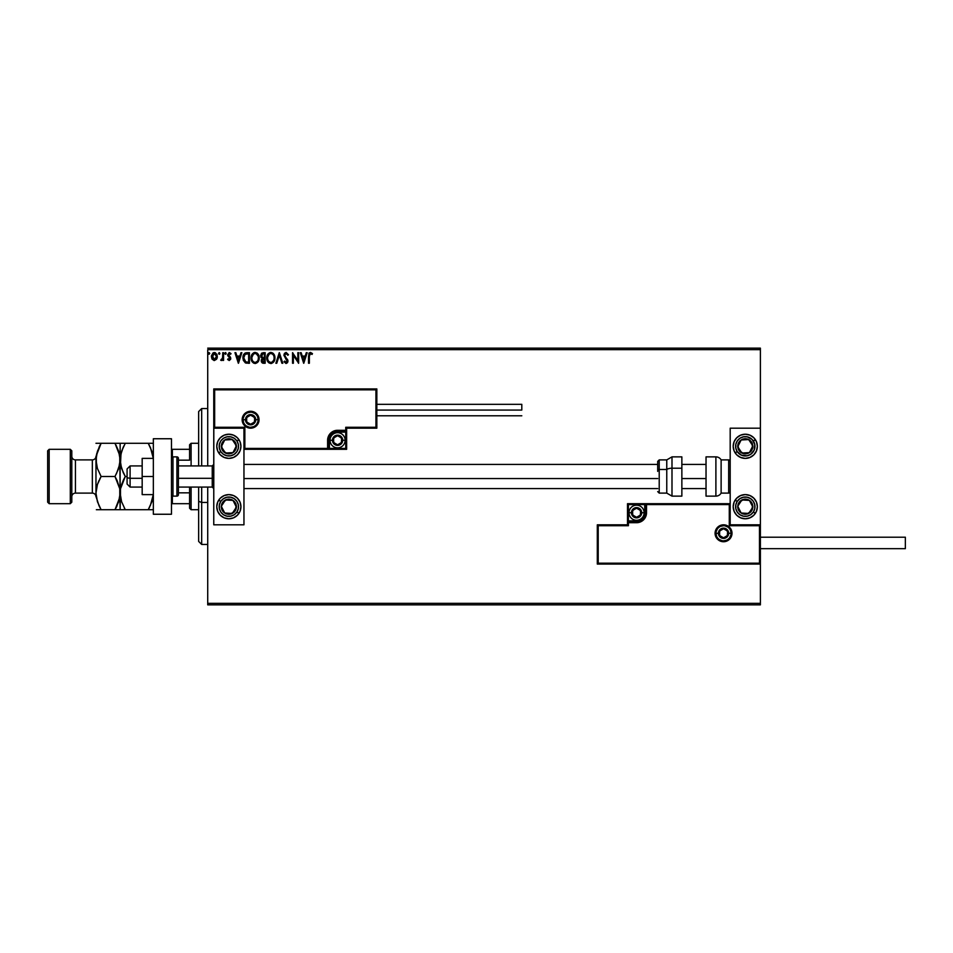 <?xml version="1.0" encoding="UTF-8"?>
<svg xmlns="http://www.w3.org/2000/svg" width="953" height="953" viewBox="0 0 953 953"><rect width="100%" height="100%" fill="white"/><g stroke="black" fill="none" stroke-linecap="round" stroke-linejoin="round"><path stroke-width="1.43" d="M207.718 349.656L760.387 349.656L760.387 428.183L730.189 428.183L730.189 524.817L760.387 524.817L760.387 349.656L207.718 349.656L207.718 465.934L207.718 349.656M760.387 564.081L760.387 603.344L207.718 603.344L207.718 487.066L207.718 604.857L760.387 604.857L207.718 604.857L207.718 603.344L760.387 603.344L760.387 604.857L760.387 428.183L730.189 428.183L730.189 524.817L760.387 524.817L759.481 525.722L729.283 525.722L729.283 504.59L646.527 504.59L645.777 516.55L643.609 519.79L640.38 521.946L628.408 522.709L628.408 525.722L598.21 525.722L598.21 563.175L759.481 563.175L759.481 525.722L759.481 563.175L598.21 563.175L598.21 525.722L597.305 524.817L597.305 564.081L760.387 564.081L759.481 563.175L760.387 564.081L760.387 524.817L759.481 525.722L729.283 525.722L729.629 504.244L645.622 504.59L645.622 512.738A9.065 9.065 0 0 1 636.568 521.803L628.408 521.803L627.503 522.709L627.503 524.817L597.305 524.817L597.305 564.081L598.21 563.175L597.305 564.081L760.387 564.081M216.545 359.257L217.296 357.244L216.891 354.409L215.033 352.634L213.043 352.908L211.411 355.826L211.971 358.959L214.02 360.52L216.545 359.257L217.332 356.517L214.354 352.539L211.375 356.517L212.162 359.269L214.354 360.532L216.545 359.257M222.752 352.681L223.574 352.681L222.752 352.681L222.573 358.185L220.727 360.27L221.823 360.413L222.752 359.269L222.752 360.401L223.574 360.401L223.574 352.681L223.574 360.401L223.574 352.681L222.752 352.681L222.633 357.923L220.727 360.27L222.752 359.269L222.752 360.401L223.574 360.401L222.752 360.401M229.22 353.515L228.446 354.73L229.447 353.492L230.555 354.302L229.447 353.492L230.555 354.302L231.019 353.587L229.351 352.539L231.019 353.587L230.555 354.302L229.447 353.492L228.446 354.73L230.757 358.507L229.208 360.532L230.674 359.21L230.495 357.315L228.458 354.516L229.22 353.515L230.555 354.302L231.019 353.587L229.149 352.55L227.648 355.076L229.923 358.733L229.328 359.567L228.112 358.781L227.636 359.436L229.208 360.532L227.636 359.436L229.208 360.532L227.636 359.436L228.112 358.781L227.779 359.638M245.552 352.872L246.994 352.681L244.718 353.277L243.265 355.529L243.301 360.294L245.338 362.867L249.448 363.248L249.448 352.681L246.994 352.681C244.171 353.063 242.824 354.778 242.944 357.828L245.338 362.867L249.448 363.248L249.448 352.681L249.448 363.248L247.851 363.248M263.064 352.681L265.172 352.681L261.634 353.146L260.562 355.683L262.23 358.376L261.301 359.996L261.563 362.116L262.671 363.117L265.172 363.248L265.172 352.681L265.172 363.248L265.172 352.681L263.064 352.681L260.562 355.683L262.23 358.376L261.241 360.627L263.683 363.248L265.172 363.248L263.457 363.248M276.763 363.248L275.882 363.248L279.265 352.681L275.882 363.248L276.763 363.248L279.336 355.231L281.909 363.248L282.791 363.248L279.396 352.681L282.791 363.248L279.396 352.681L275.882 363.248L276.763 363.248L279.336 355.231L281.909 363.248L282.791 363.248L281.909 363.248M297.836 352.681L297.836 360.544L292.547 352.681L292.547 363.248L293.357 363.248L293.357 355.362L298.646 363.248L298.646 352.681L297.836 352.681L298.646 352.681L297.836 352.681L297.836 360.544L292.547 352.681L292.547 363.248L293.357 363.248L293.357 355.362L298.646 363.248L298.646 352.681L298.468 363.248M309.356 356.219L310.082 353.587L312.06 354.445L312.465 353.623L310.475 352.407L308.879 353.444L308.534 363.248L309.356 363.248L309.356 356.219L310.475 353.492L312.06 354.445L312.465 353.623L310.475 352.407L308.534 356.112L308.534 363.248L309.356 363.248L309.356 356.219M306.294 352.681L307.188 352.681L303.793 363.248L307.188 352.681L306.294 352.681L305.21 356.065L302.244 356.065L301.16 352.681L300.266 352.681L303.662 363.248L307.188 352.681L306.294 352.681L305.21 356.065L302.244 356.065L301.16 352.681L300.266 352.681L303.662 363.248L300.266 352.681L301.16 352.681M286.103 352.407L284.435 353.372L283.875 355.266L287.091 360.722L286.293 362.414L284.649 361.08L284.006 361.735L286.055 363.522L287.484 362.688L287.913 360.627L284.959 356.315L284.804 354.564L286.162 353.492L287.818 355.255L288.485 354.719L286.103 352.407L283.875 355.266L287.127 361.092L286.067 362.438L284.649 361.08L284.006 361.735L286.055 363.522L287.937 361.056L284.685 355.278L286.162 353.492L287.818 355.255L288.485 354.719L286.103 352.407M274.929 357.911L273.368 353.551L269.913 352.539L267.019 356.077L267.019 359.865L269.091 362.998L271.391 363.486L273.987 361.556L274.929 357.911C274.964 354.909 273.606 353.075 270.855 352.407C268.103 353.098 266.745 354.945 266.804 357.971C266.745 361.02 268.115 362.867 270.914 363.522C273.654 362.795 274.988 360.937 274.929 357.911M259.204 357.911L258.227 354.302L255.13 352.407L252.045 354.337L251.08 357.971L252.057 361.616L255.19 363.522L258.001 361.949L259.204 357.923C259.252 354.909 257.894 353.075 255.13 352.407C252.378 353.098 251.032 354.945 251.08 357.971C251.02 361.02 252.402 362.867 255.19 363.522C257.929 362.795 259.264 360.937 259.204 357.911L259.192 357.446M240.978 352.681L241.859 352.681L238.476 363.248L241.859 352.681L240.978 352.681L239.894 356.065L236.928 356.065L235.832 352.681L234.95 352.681L238.345 363.248L241.859 352.681L240.978 352.681L239.894 356.065L236.928 356.065L235.832 352.681L234.95 352.681L238.345 363.248L234.95 352.681L235.832 352.681M225.754 354.218L225.754 352.622L224.825 353.73L226.111 353.73L225.468 354.302L226.147 353.42L225.468 354.302L224.789 353.42L225.468 354.302L224.789 353.42L225.468 352.539L224.789 353.42L225.468 352.539L226.147 353.42L225.468 354.302L224.789 353.42L225.468 352.539L226.147 353.42L225.468 354.302L224.789 353.42L225.468 352.539L226.147 353.42L225.468 354.302L224.789 353.42L225.384 352.55M219.905 353.42L219.238 352.539L218.594 353.73L219.738 354.004L219.905 353.42L219.238 354.302L219.905 353.42L219.238 354.302L218.559 353.42L219.238 354.302L218.559 353.42L219.238 352.539L218.559 353.42L219.238 352.539L219.905 353.42L219.238 354.302L218.559 353.42L219.238 352.539L219.905 353.42L219.238 354.302L218.559 353.42L219.238 352.539L219.905 353.42L219.238 354.302L218.559 353.42L219.238 352.539L218.559 353.42L219.238 352.539L219.905 353.42L219.238 354.302L218.559 353.42M209.743 353.42L209.064 352.539L208.385 353.42L209.064 354.302L209.743 353.42L209.064 354.302L209.743 353.42L209.064 354.302L208.385 353.42L209.064 354.302L208.385 353.42L209.064 352.539L208.385 353.42L209.064 352.539L209.743 353.42L209.064 354.302L208.385 353.42L209.064 352.539L209.743 353.42M760.387 348.143L207.718 348.143L760.387 348.143L760.387 349.656L760.387 348.143M309.356 363.248L308.534 363.248M308.879 353.444L309.368 352.801M310.475 352.407L312.465 353.623L312.06 354.445L310.273 353.515M312.06 354.445L311.012 353.646M309.391 354.992L309.356 355.803M303.733 360.699L302.589 357.149L304.865 357.149L303.733 360.699L302.589 357.149L304.865 357.149L303.733 360.699M293.357 363.248L292.547 363.248L292.726 352.681M288.485 354.719L287.556 354.671M284.721 354.909L285.09 356.553M284.959 356.315L287.699 359.817M287.615 359.626L287.925 360.842M287.913 361.485L287.484 362.688M284.006 361.735L284.84 361.437M284.899 361.532L286.293 362.414M284.649 361.08L286.067 362.438L287.127 361.092L286.579 359.662M285.566 362.295L287.127 361.092L285.626 358.673M287.067 361.556L287.115 360.913M274.869 358.864L270.914 363.522M268.353 362.366L267.781 361.64M267.019 359.865L267.328 360.77M266.876 359.138L266.816 358.447M267.412 354.981L267.757 354.349M267.209 355.469L268.341 353.575M272.653 352.944L273.952 354.313M274.809 356.553L274.917 357.446M273.94 354.302L273.368 353.551M273.821 359.829L273.999 359.138M271.831 362.235L270.878 362.438C268.663 361.878 267.567 360.389 267.614 357.971L267.65 358.733L267.614 357.971C267.555 355.529 268.651 354.039 270.878 353.492C273.07 354.039 274.154 355.517 274.119 357.923L274.071 357.161L274.119 357.923C274.166 360.341 273.082 361.854 270.878 362.438L271.069 362.426M268.138 360.448L268.52 361.08M268.174 360.508L267.793 359.495M270.497 362.402L269.628 362.092M267.65 357.196L269.163 354.123M268.591 354.719L268.091 355.564M272.892 354.433L273.344 355.028M263.171 363.224L262.456 363.033M262.206 362.89L261.241 360.627M261.146 357.578L260.812 356.97M261.253 360.889L261.384 361.64M263.135 357.661L261.42 356.136M262.409 361.759L262.206 359.757L263.314 358.816M262.135 359.996L264.362 358.781L264.362 362.164L262.051 360.603L262.385 361.723M262.754 359.031L262.206 359.757M264.362 357.697L264.362 353.766L264.362 357.697M261.539 356.541L262.945 353.789M262.373 357.446L261.551 356.577M262.825 353.801L263.433 353.766M261.42 355.219L262.206 353.992M263.945 358.781L264.362 362.164L263.516 362.164M258.739 360.579L258.263 361.568M253.641 363.153L252.068 361.64M251.687 354.981L251.342 355.91M252.057 354.325L252.628 353.575M253.843 352.67L254.642 352.443M257.024 353.003L257.644 353.551M256.25 353.73L258.156 356.184M258.108 359.829L258.394 357.923C258.442 360.341 257.37 361.854 255.154 362.438L255.154 362.438C252.938 361.878 251.854 360.389 251.89 357.971C251.842 355.529 252.926 354.039 255.154 353.492C257.358 354.039 258.43 355.517 258.394 357.923L258.287 359.138M257.381 361.211L255.356 362.426M252.426 360.448L252.807 361.08M251.89 357.971L251.937 357.196L251.89 357.971M252.45 360.508L252.068 359.495M254.773 362.402L253.903 362.092M251.937 357.196L253.45 354.123M252.879 354.719L252.378 355.564M258.394 357.923L258.358 357.161L258.394 357.923M257.167 354.421L256.274 353.742M256.119 362.235L257.215 361.425M246.577 363.176L245.981 363.081M243.003 358.876L242.944 357.828M245.767 361.866L244.182 360.163L245.767 361.866L248.102 362.164L245.767 361.866L243.765 357.828L245.112 354.313L248.638 353.766L248.638 362.164L247.518 362.152L248.638 362.164L248.638 353.766L247.768 353.766M244.397 355.135L245.112 354.313M238.405 360.699L237.273 357.149L239.548 357.149L238.405 360.699L237.273 357.149L239.548 357.149L238.405 360.699M228.315 359.055L229.244 359.579M228.112 358.781L229.149 359.591L229.935 358.554L229.149 359.591L229.744 357.851L227.636 354.778L227.898 355.969L227.636 354.778L229.351 352.539M229.149 359.591L229.935 358.554L228.934 357.053L229.744 357.851M229.447 353.492L228.637 355.469L230.495 357.315L228.553 355.302M228.494 354.337L228.637 355.469M230.757 358.507L230.555 357.458M224.789 353.42L225.468 352.539L224.789 353.42M226.147 353.42L225.468 352.539M222.752 359.269L221.346 360.532L221.108 359.448L221.906 359.424M221.477 359.591L222.68 357.53M222.287 358.947L222.573 358.185M222.68 357.506L222.74 356.517M222.704 357.268L222.633 357.923M211.375 356.517L211.971 358.959M213.055 352.908L214.008 352.562M214.52 352.55L215.509 352.824M216.891 354.409L217.165 355.159L216.891 354.409M217.153 357.947L216.903 358.626M214.354 353.492L216.522 356.517L214.222 359.579L212.305 355.493L212.209 357.03L214.354 353.492L215.878 354.325M216.009 354.54L216.498 355.993M214.222 359.579L216.522 356.517L214.866 359.507M214.091 359.567L212.209 357.03M208.385 353.42L209.064 354.302L208.385 353.42L209.064 354.302L208.385 353.42L209.064 352.539M273.94 356.41L274.071 357.161M267.793 359.484L267.65 358.733M258.215 356.41L258.358 357.161M252.068 359.484L251.937 358.733M247.518 362.152L246.041 361.961M212.305 355.493L212.698 354.54M216.402 357.542L216.009 358.495M228.851 434.223A12.079 12.079 0 0 1 240.93 446.302A12.079 12.079 0 0 1 228.851 458.381L224.229 457.464L220.31 454.843L217.689 450.924L216.772 446.302L217.689 441.68L220.31 437.761L224.229 435.14L228.851 434.223L233.473 435.14L237.392 437.761L240.013 441.68L240.93 446.302L240.013 450.924L237.392 454.843L233.473 457.464L228.851 458.381A12.079 12.079 0 0 1 216.772 446.302A12.079 12.079 0 0 1 228.851 434.223M228.851 494.619A12.079 12.079 0 0 1 240.93 506.698A12.079 12.079 0 0 1 228.851 518.777L224.229 517.86L220.31 515.239L217.689 511.32L216.772 506.698L217.689 502.076L220.31 498.157L224.229 495.536L228.851 494.619L233.473 495.536L237.392 498.157L240.013 502.076L240.93 506.698L240.013 511.32L237.392 515.239L233.473 517.86L228.851 518.777A12.079 12.079 0 0 1 216.772 506.698A12.079 12.079 0 0 1 228.851 494.619M243.956 524.817L243.956 428.183L213.758 428.183L213.758 524.817L243.956 524.817L213.758 524.817L213.817 428.111L214.663 427.278L244.861 427.278L244.861 448.41L327.606 448.41L328.368 436.45L330.524 433.21L333.764 431.054L345.736 430.291L345.736 427.278L375.935 427.278L375.935 389.825L214.663 389.825L214.663 427.278L214.663 389.825L375.935 389.825L375.935 427.278L376.84 428.183L376.84 388.919L213.758 388.919L213.758 428.183L243.956 428.183L243.956 524.817M745.282 518.777A12.079 12.079 0 0 1 733.202 506.698A12.079 12.079 0 0 1 745.282 494.619L749.904 495.536L753.823 498.157L756.444 502.076L757.361 506.698L756.444 511.32L753.823 515.239L749.904 517.86L745.282 518.777L740.66 517.86L736.74 515.239L734.12 511.32L733.202 506.698L734.12 502.076L736.74 498.157L740.66 495.536L745.282 494.619A12.079 12.079 0 0 1 757.361 506.698A12.079 12.079 0 0 1 745.282 518.777M745.282 458.381A12.079 12.079 0 0 1 733.202 446.302A12.079 12.079 0 0 1 745.282 434.223L749.904 435.14L753.823 437.761L756.444 441.68L757.361 446.302L756.444 450.924L753.823 454.843L749.904 457.464L745.282 458.381L740.66 457.464L736.74 454.843L734.12 450.924L733.202 446.302L734.12 441.68L736.74 437.761L740.66 435.14L745.282 434.223A12.079 12.079 0 0 1 757.361 446.302A12.079 12.079 0 0 1 745.282 458.381M130.096 478.299L127.083 477.787L127.083 484.053L127.083 468.947L127.083 477.787L130.096 478.299L130.096 487.066L130.096 478.299L142.176 478.299L130.096 478.299L130.096 465.934L130.096 478.299M213.758 478.549L212.245 478.299L212.245 487.066L212.245 478.299L178.414 478.299L212.245 478.299L212.245 465.934L212.245 478.299L213.758 478.549M706.03 478.549L681.86 478.549L706.03 478.549M657.701 478.549L243.956 478.549L657.701 478.549M715.989 533.275L718.407 533.275L715.989 533.275A7.553 7.553 0 0 1 723.541 525.722A7.553 7.553 0 0 1 731.094 533.275L731.999 533.275A8.458 8.458 0 0 0 723.541 524.817A8.458 8.458 0 0 0 715.084 533.275A8.458 8.458 0 0 0 723.541 541.733A8.458 8.458 0 0 0 731.999 533.275L731.094 533.275A7.553 7.553 0 0 1 723.541 540.827A7.553 7.553 0 0 1 715.989 533.275L715.084 533.275L715.25 531.631L717.561 527.295L720.301 525.46L723.541 524.817L726.782 525.46L729.521 527.295L731.356 530.047L731.999 533.275L731.356 536.515L729.521 539.255L726.782 541.09L723.541 541.733L720.301 541.09L717.561 539.255L715.25 534.931L715.084 533.275L715.989 533.275A7.553 7.553 0 0 1 723.541 525.722A7.553 7.553 0 0 1 731.094 533.275A7.553 7.553 0 0 1 723.541 540.827A7.553 7.553 0 0 1 715.989 533.275L716.561 536.17M730.189 503.684L627.503 503.684L627.503 524.817L597.305 524.817L598.21 525.722L628.408 525.722L627.503 524.817L628.408 525.722L628.408 522.709L627.503 522.709A0.905 0.905 0 0 1 628.408 521.803L628.408 520.898L638.153 520.743L641.095 519.516L643.346 517.276L644.716 512.738L644.716 504.59L628.408 504.59L628.408 520.898L636.568 520.898L636.568 521.803L628.408 521.803L628.408 520.898L627.503 520.898L627.503 522.709L628.408 522.709L628.408 521.803L628.408 522.709L636.568 522.709L636.568 520.898A8.16 8.16 0 0 0 644.716 512.738L645.622 512.738A9.065 9.065 0 0 1 636.568 521.803L636.568 522.709A9.971 9.971 0 0 0 646.527 512.738L644.716 512.738L644.716 504.59L645.622 504.59L645.622 512.738L646.527 512.738L646.527 503.684L646.527 504.59L645.622 504.59A0.905 0.905 0 0 1 646.527 503.684L627.503 503.684L627.503 520.898L628.408 520.898L628.408 504.59L627.503 503.684L628.408 504.59L644.716 504.59L644.716 503.684L644.716 504.59L645.622 504.59A0.905 0.905 0 0 1 646.527 503.684L730.189 503.684M717.264 537.468L718.205 538.612M719.348 539.553L722.064 540.685M723.541 540.827L726.436 540.256M727.735 539.553L728.878 538.612M729.819 537.468L730.951 534.752M731.094 533.275L728.676 533.275A5.134 5.134 0 0 1 723.541 538.409A5.134 5.134 0 0 1 718.407 533.275L719.908 529.642L723.541 528.141L727.175 529.642L728.676 533.275L727.175 536.908L723.541 538.409L719.908 536.908L718.407 533.275A5.134 5.134 0 0 1 723.541 528.141A5.134 5.134 0 0 1 728.676 533.275L731.094 533.275L730.522 530.392M729.819 529.082L728.878 527.938M727.735 526.997L725.019 525.877M723.541 525.722L720.647 526.306M719.348 526.997L718.205 527.938M717.264 529.082L716.132 531.81M258.144 419.725L255.738 419.725A5.134 5.134 0 0 1 250.603 424.859A5.134 5.134 0 0 1 245.469 419.725L246.97 416.092L250.603 414.591L254.225 416.092L255.738 419.725L254.225 423.358L250.603 424.859L246.97 423.358L245.469 419.725L243.051 419.725L245.469 419.725A5.134 5.134 0 0 1 250.603 414.591A5.134 5.134 0 0 1 255.738 419.725L258.144 419.725A7.553 7.553 0 0 1 250.603 427.278A7.553 7.553 0 0 1 243.051 419.725L242.145 419.725A8.458 8.458 0 0 0 250.603 428.183A8.458 8.458 0 0 0 259.049 419.725A8.458 8.458 0 0 0 250.603 411.267A8.458 8.458 0 0 0 242.145 419.725L243.051 419.725A7.553 7.553 0 0 1 250.603 412.172A7.553 7.553 0 0 1 258.144 419.725L259.049 419.725L258.894 421.369L256.583 425.705L253.832 427.54L250.603 428.183L247.363 427.54L244.623 425.705L242.789 422.953L242.145 419.725L242.789 416.485L244.623 413.745L247.363 411.91L250.603 411.267L253.832 411.91L256.583 413.745L258.894 418.069L259.049 419.725L258.144 419.725A7.553 7.553 0 0 1 250.603 427.278A7.553 7.553 0 0 1 243.051 419.725A7.553 7.553 0 0 1 250.603 412.172A7.553 7.553 0 0 1 258.144 419.725L257.572 416.83M346.642 428.183L376.84 428.183L376.84 388.919L375.935 389.825L376.84 388.919L213.758 388.919L214.663 389.825L213.758 388.919L213.758 428.183L214.663 427.278L244.861 427.278L244.516 448.756L328.511 448.41L328.511 440.262A9.065 9.065 0 0 1 337.576 431.197L345.736 431.197L346.642 430.291L346.642 428.183L376.84 428.183L375.935 427.278L345.736 427.278L346.642 428.183L345.736 427.278L345.736 430.291L346.642 430.291L346.642 428.183M243.956 449.316L346.642 449.316L346.642 430.291A0.905 0.905 0 0 1 345.736 431.197L345.736 432.102L335.98 432.257L333.05 433.484L330.798 435.724L329.428 440.262L329.428 448.41L345.736 448.41L345.736 432.102L337.576 432.102L337.576 431.197L345.736 431.197L345.736 432.102L346.642 432.102L346.642 430.291L345.736 430.291L345.736 431.197L345.736 430.291L337.576 430.291L337.576 432.102A8.16 8.16 0 0 0 329.428 440.262L328.511 440.262A9.065 9.065 0 0 1 337.576 431.197L337.576 430.291A9.971 9.971 0 0 0 327.606 440.262L329.428 440.262L329.428 448.41L328.511 448.41L328.511 440.262L327.606 440.262L327.606 449.316L327.606 448.41L328.511 448.41A0.905 0.905 0 0 1 327.606 449.316L346.642 449.316L346.642 432.102L345.736 432.102L345.736 448.41L346.642 449.316L345.736 448.41L329.428 448.41L329.428 449.316L329.428 448.41L328.511 448.41A0.905 0.905 0 0 1 327.606 449.316L243.956 449.316M256.881 415.532L255.94 414.388M254.796 413.447L252.068 412.315M250.603 412.172L247.709 412.744M246.398 413.447L245.255 414.388M244.325 415.532L243.194 418.248M243.051 419.725L243.623 422.608M244.325 423.918L245.255 425.062M246.398 426.003L249.126 427.123M250.603 427.278L253.486 426.694M254.796 426.003L255.94 425.062M256.881 423.918L258.001 421.19M341.496 439.13L341.496 437.999A4.527 4.527 0 0 1 342.103 440.262L340.781 437.058L337.576 435.724L334.372 437.058L333.05 440.262L334.372 443.467L337.576 444.789L340.781 443.467L342.103 440.262A4.527 4.527 0 0 1 333.657 442.526A4.527 4.527 0 0 1 337.576 435.724L333.657 437.999L333.657 442.526L337.576 444.789L341.496 442.526L341.496 440.262L341.496 442.526L337.576 444.789L333.657 442.526L333.657 437.999L337.576 435.724A4.527 4.527 0 0 1 341.496 437.999L337.576 435.724L341.496 437.999L341.496 439.13M332.442 440.262A5.134 5.134 0 0 1 337.576 435.128A5.134 5.134 0 0 1 342.711 440.262L345.129 440.262A7.553 7.553 0 0 0 337.576 432.71A7.553 7.553 0 0 0 330.024 440.262L332.442 440.262L333.943 436.629L337.576 435.128L341.21 436.629L342.711 440.262L341.21 443.884L337.576 445.396L333.943 443.884L332.442 440.262L330.024 440.262A7.553 7.553 0 0 1 337.576 432.71A7.553 7.553 0 0 1 345.129 440.262A7.553 7.553 0 0 1 337.576 447.815A7.553 7.553 0 0 1 330.024 440.262A7.553 7.553 0 0 0 337.576 447.815A7.553 7.553 0 0 0 345.129 440.262L342.711 440.262A5.134 5.134 0 0 1 337.576 445.396A5.134 5.134 0 0 1 332.442 440.262M640.487 511.606L640.487 510.474A4.527 4.527 0 0 1 641.095 512.738L639.773 509.533L636.568 508.211L633.364 509.533L632.03 512.738L633.364 515.942L636.568 517.276L639.773 515.942L641.095 512.738A4.527 4.527 0 0 1 632.637 515.001A4.527 4.527 0 0 1 636.568 508.211L632.637 510.474L632.637 515.001L636.568 517.276L640.487 515.001L640.487 512.738L640.487 515.001L636.568 517.276L632.637 515.001L632.637 510.474L636.568 508.211A4.527 4.527 0 0 1 640.487 510.474L636.568 508.211L640.487 510.474L640.487 511.606M631.434 512.738A5.134 5.134 0 0 1 636.568 507.604A5.134 5.134 0 0 1 641.703 512.738L644.109 512.738A7.553 7.553 0 0 0 636.568 505.185A7.553 7.553 0 0 0 629.016 512.738L631.434 512.738L632.935 509.116L636.568 507.604L640.19 509.116L641.703 512.738L640.19 516.371L636.568 517.872L632.935 516.371L631.434 512.738L629.016 512.738A7.553 7.553 0 0 1 636.568 505.185A7.553 7.553 0 0 1 644.109 512.738A7.553 7.553 0 0 1 636.568 520.29A7.553 7.553 0 0 1 629.016 512.738A7.553 7.553 0 0 0 636.568 520.29A7.553 7.553 0 0 0 644.109 512.738L641.703 512.738A5.134 5.134 0 0 1 636.568 517.872A5.134 5.134 0 0 1 631.434 512.738M727.461 532.143L727.461 531.012A4.527 4.527 0 0 1 728.068 533.275L726.746 530.071L723.541 528.748L720.337 530.071L719.015 533.275L720.337 536.479L723.541 537.802L726.746 536.479L728.068 533.275A4.527 4.527 0 0 1 719.622 535.538A4.527 4.527 0 0 1 723.541 528.748L719.622 531.012L719.622 535.538L723.541 537.802L727.461 535.538L727.461 533.275L727.461 535.538L723.541 537.802L719.622 535.538L719.622 531.012L723.541 528.748A4.527 4.527 0 0 1 727.461 531.012L723.541 528.748L727.461 531.012L727.461 532.143M254.522 418.593L254.522 417.462A4.527 4.527 0 0 1 255.13 419.725L253.808 416.521L250.603 415.198L247.399 416.521L246.065 419.725L247.399 422.929L250.603 424.252L253.808 422.929L255.13 419.725A4.527 4.527 0 0 1 246.672 421.988A4.527 4.527 0 0 1 250.603 415.198L246.672 417.462L246.672 421.988L250.603 424.252L254.522 421.988L254.522 419.725L254.522 421.988L250.603 424.252L246.672 421.988L246.672 417.462L250.603 415.198A4.527 4.527 0 0 1 254.522 417.462L250.603 415.198L254.522 417.462L254.522 418.593M222.871 503.911L221.31 506.281A7.553 7.553 0 0 1 222.537 502.576L223.383 503.124L222.347 504.709L223.383 503.124L222.537 502.576L221.68 504.351L221.465 508.247L224.729 513.024L230.4 514.096L235.177 510.832L236.249 505.15L232.985 500.385L227.302 499.312L222.537 502.576A7.553 7.553 0 0 1 236.392 507.115A7.553 7.553 0 0 1 224.729 513.024L232.258 513.441L236.392 507.115L232.985 500.385L225.444 499.968L223.383 503.124L225.444 499.968L230.161 500.23M236.94 511.987A9.661 9.661 0 0 1 223.574 514.787A9.661 9.661 0 0 1 220.762 501.409L218.737 500.099L220.762 501.409L223.407 498.717L226.874 497.24L230.638 497.204L234.14 498.61L236.832 501.254L238.31 504.721L238.357 508.485L236.94 511.987L234.307 514.68L230.84 516.157L227.064 516.192L223.574 514.787L220.87 512.154L219.393 508.688L219.357 504.911L220.762 501.409A9.661 9.661 0 0 1 234.14 498.61A9.661 9.661 0 0 1 236.94 511.987L238.965 513.31L236.94 511.987M229.435 513.286L224.729 513.024A7.553 7.553 0 0 1 221.31 506.281L224.729 513.024L221.31 506.281L222.347 504.709M231.102 500.277L232.985 500.385L236.392 507.115L232.258 513.441L230.376 513.333M235.546 505.435L235.117 504.59M223.443 510.498L223.872 511.332M739.302 503.911L737.753 506.281A7.553 7.553 0 0 1 738.968 502.576L739.814 503.124L738.778 504.709L739.814 503.124L738.968 502.576L738.11 504.351L737.896 508.247L741.16 513.024L746.83 514.096L751.607 510.832L752.679 505.15L749.415 500.385L743.733 499.312L738.968 502.576A7.553 7.553 0 0 1 752.822 507.115A7.553 7.553 0 0 1 741.16 513.024L748.701 513.441L752.822 507.115L749.415 500.385L741.875 499.968L739.814 503.124L741.875 499.968L746.592 500.23M753.382 511.987A9.661 9.661 0 0 1 740.005 514.787A9.661 9.661 0 0 1 737.193 501.409L735.168 500.099L737.193 501.409L739.838 498.717L743.304 497.24L747.069 497.204L750.571 498.61L753.263 501.254L754.74 504.721L754.788 508.485L753.382 511.987L750.738 514.68L747.271 516.157L743.495 516.192L740.005 514.787L737.312 512.154L735.823 508.688L735.787 504.911L737.193 501.409A9.661 9.661 0 0 1 750.571 498.61A9.661 9.661 0 0 1 753.382 511.987L755.395 513.31L753.382 511.987M745.865 513.286L741.16 513.024A7.553 7.553 0 0 1 737.753 506.281L741.16 513.024L737.753 506.281L738.778 504.709M747.533 500.277L749.415 500.385L752.822 507.115L748.701 513.441L746.807 513.333M751.977 505.435L751.548 504.59M739.873 510.498L740.302 511.332M750.249 441.93L748.701 439.559A7.553 7.553 0 0 1 751.607 442.168L750.761 442.728L749.725 441.144L750.761 442.728L751.607 442.168L750.321 440.679L746.83 438.904L741.16 439.976L737.896 444.753L738.968 450.424L743.733 453.688L749.415 452.615L752.679 447.85L751.607 442.168A7.553 7.553 0 0 1 741.875 453.032A7.553 7.553 0 0 1 741.16 439.976L737.753 446.719L741.875 453.032L749.415 452.615L752.822 445.885L750.761 442.728L752.822 445.885L750.69 450.09M757.135 448.66A12.079 12.079 0 0 1 735.168 452.901L737.193 451.591A9.661 9.661 0 0 1 740.005 438.213A9.661 9.661 0 0 1 753.382 441.013L755.395 439.69A12.079 12.079 0 0 1 757.135 448.649M755.395 439.69L753.382 441.013A9.661 9.661 0 0 1 750.571 454.39A9.661 9.661 0 0 1 737.193 451.591L735.787 448.089L735.823 444.312L737.312 440.846L740.005 438.213L743.495 436.808L747.271 436.843L752.191 439.536L754.788 444.515L754.18 450.09L750.571 454.39L747.069 455.796L741.494 455.189L737.193 451.591L735.168 452.901M739.028 444.193L741.16 439.976A7.553 7.553 0 0 1 748.701 439.559L741.16 439.976L748.701 439.559L749.725 441.144M750.273 450.936L749.415 452.615L741.875 453.032L737.753 446.719L738.599 445.027M743.757 452.937L744.71 452.878M743.983 439.821L743.042 439.869M233.819 441.93L232.258 439.559A7.553 7.553 0 0 1 235.177 442.168L234.331 442.728L233.294 441.144L234.331 442.728L235.177 442.168L233.89 440.679L230.4 438.904L224.729 439.976L221.465 444.753L222.537 450.424L227.302 453.688L232.985 452.615L236.249 447.85L235.177 442.168A7.553 7.553 0 0 1 225.444 453.032A7.553 7.553 0 0 1 224.729 439.976L221.31 446.719L225.444 453.032L232.985 452.615L236.392 445.885L234.331 442.728L236.392 445.885L234.259 450.09M220.762 451.591A9.661 9.661 0 0 1 223.574 438.213A9.661 9.661 0 0 1 236.94 441.013L238.965 439.69L236.94 441.013L238.357 444.515L238.31 448.279L236.832 451.746L234.14 454.39L230.638 455.796L226.874 455.76L223.407 454.283L220.762 451.591L219.357 448.089L219.393 444.312L220.87 440.846L223.574 438.213L227.064 436.808L230.84 436.843L234.307 438.32L236.94 441.013A9.661 9.661 0 0 1 234.14 454.39A9.661 9.661 0 0 1 220.762 451.591L218.737 452.901L220.762 451.591M222.597 444.193L224.729 439.976A7.553 7.553 0 0 1 232.258 439.559L224.729 439.976L232.258 439.559L233.294 441.144M233.83 450.936L232.985 452.615L225.444 453.032L221.31 446.719L222.168 445.027M227.326 452.937L228.267 452.878M227.553 439.821L226.611 439.869M715.894 456.868L715.894 496.132A6.04 6.04 0 0 0 721.123 493.106L721.123 459.894A6.04 6.04 0 0 0 715.894 456.868L706.03 456.868L706.03 496.132L715.894 496.132L715.894 456.868A6.04 6.04 0 0 1 721.123 459.894L721.123 493.106L728.676 493.106A1.513 1.513 0 0 0 730.189 491.605A1.513 1.513 0 0 1 728.676 493.106L728.676 459.894L728.676 493.106L721.123 493.106A6.04 6.04 0 0 1 715.894 496.132L706.03 496.132L706.03 456.868L715.894 456.868M730.189 461.395A1.513 1.513 0 0 0 728.676 459.894L721.123 459.894L728.676 459.894A1.513 1.513 0 0 1 730.189 461.395M671.996 496.048L671.996 468.209A6.04 2.549 180 0 0 666.766 469.484L666.766 493.046M659.214 493.046L659.214 469.484A1.513 0.643 180 0 0 657.701 470.115L657.701 461.574M671.996 496.132L681.86 496.132L681.86 468.209L671.996 468.209L671.996 496.132L666.766 493.106L666.766 469.484L659.214 469.484L659.214 493.106L657.701 491.605M681.86 496.108L681.86 456.868L671.996 456.868L671.996 468.209L681.86 468.209L681.86 456.892M666.766 459.954L666.766 469.484L666.766 459.894L659.214 459.894L659.214 469.484L666.766 469.484A6.04 2.549 0 0 1 671.996 468.209L671.996 456.952M657.701 469.352L657.701 471.39M657.701 461.455L657.701 470.115A1.513 0.643 0 0 1 659.214 469.484L659.214 459.954M760.387 548.678L905.35 548.678L905.35 537.206L760.387 537.206L905.35 537.206L905.35 548.678L760.387 548.678M521.803 410.064L376.84 410.064L521.803 410.064L521.803 404.322L521.803 410.064M142.176 494.619L153.35 494.619L142.176 494.619L142.176 476.5L153.35 476.5L142.176 476.5L142.176 458.381L153.35 458.381L142.176 458.381L142.176 494.619M153.35 514.251L153.35 438.749L171.469 438.749L153.35 438.749L153.35 514.251L171.469 514.251L171.469 438.749L171.469 514.251L153.35 514.251M172.981 496.132L172.981 456.868A1.513 1.513 0 0 0 171.469 458.381A1.513 1.513 0 0 1 172.981 456.868L172.981 496.132L176.913 496.132A1.513 1.513 0 0 0 178.414 494.619L178.414 458.381A1.513 1.513 0 0 0 176.913 456.868L176.913 496.132L176.913 456.868L172.981 456.868L176.913 456.868A1.513 1.513 0 0 1 178.414 458.381L178.414 494.619A1.513 1.513 0 0 1 176.913 496.132L172.981 496.132A1.513 1.513 0 0 1 171.469 494.619A1.513 1.513 0 0 0 172.981 496.132M201.679 502.445L201.679 487.066L201.679 502.445L207.718 502.445L201.679 502.445L201.679 544.449L201.679 502.445L198.653 501.29L201.679 502.445M201.679 465.934L201.679 408.551L201.679 465.934M198.653 411.565L198.653 465.934L198.653 411.565L201.679 408.551L207.718 408.551M198.653 487.066L198.653 501.29L198.653 487.066M198.653 541.435L198.653 501.29L198.653 541.435L201.679 544.449L207.718 544.449M189.587 492.832L189.587 508.211L191.1 509.724L191.1 487.066L191.1 509.724L198.653 509.724L191.1 509.724L189.587 508.211L189.587 487.066L189.587 492.832L178.414 492.832L189.587 492.832M189.587 460.168L189.587 449.316L189.587 460.168L178.414 460.168L189.587 460.168M189.587 444.789L189.587 449.316L189.587 444.789L191.1 443.276L189.587 444.789M191.1 465.934L191.1 443.276L191.1 465.934M198.653 443.276L191.1 443.276L198.653 443.276M171.469 503.684L189.587 503.684L172.374 503.684L172.374 496.001L172.374 503.684L171.469 503.684M189.587 449.316L171.469 449.316L172.374 449.316L172.374 456.999L172.374 449.316L189.587 449.316M70.296 503.684L71.809 502.171L71.809 450.829L70.296 449.316L70.296 503.684L70.296 449.316L49.163 449.316L47.65 450.829L47.65 502.171L49.163 503.684L49.163 449.316L49.163 503.684L70.296 503.684L49.163 503.684L47.65 502.171L47.65 450.829L49.163 449.316L70.296 449.316L71.809 450.829L71.809 502.171L70.296 503.684M92.346 493.106A3.621 3.621 0 0 1 95.967 496.739L95.967 456.273A3.621 3.621 0 0 1 92.346 459.894L75.43 459.894A3.621 3.621 0 0 1 71.809 456.261A3.621 3.621 0 0 0 75.43 459.894L75.43 493.106L92.346 493.106L92.346 459.894A3.621 3.621 0 0 0 95.967 456.261L95.967 496.727A3.621 3.621 0 0 0 92.346 493.106L75.43 493.106A3.621 3.621 0 0 0 71.809 496.739A3.621 3.621 0 0 1 75.43 493.106L75.43 459.894L92.346 459.894L92.346 493.106M152.456 499.825L153.302 494.619L151.92 501.635L148.215 509.724L125.272 509.724L121.579 501.695L120.138 493.106L120.495 488.818L123.199 480.467L125.272 476.5L127.083 476.5L125.272 476.5L123.199 472.545L120.507 464.254L120.138 459.894L121.555 451.365L125.272 443.276L148.215 443.276L151.908 451.305L153.302 458.381L150.431 447.553M153.35 443.276L120.138 443.276L125.272 443.276L121.567 451.329L123.854 445.897M121.019 453.175L120.495 464.182L120.138 459.894L121.555 468.423L125.272 476.5L121.567 484.553L123.878 479.073M120.507 488.746L120.495 497.406L120.138 493.106L121.555 501.635L125.272 509.724L148.215 509.724L151.908 501.671L148.215 509.724L153.35 509.724L148.215 509.724L149.633 507.103M152.968 497.478L152.468 499.813M123.199 509.724L120.138 509.724L125.272 509.724L124.319 508.009M125.272 509.724L120.138 509.724L120.495 488.818L125.272 476.5M121.019 453.187L120.507 455.522M123.211 443.276L125.272 443.276M119.756 443.276L114.991 443.276L119.756 455.522L120.138 493.106L120.138 443.276L120.138 459.894L120.495 455.594L123.199 447.243M119.756 464.254L120.138 459.894L118.708 468.423L114.991 476.5L119.756 488.746L120.138 509.724L114.991 509.724L116.409 507.103M149.168 444.991L148.251 443.276M150.419 447.541L148.215 443.276L150.276 443.276M148.215 509.724L150.288 509.724M153.302 494.619L150.288 505.757M119.244 499.813L120.138 493.106L118.708 501.635L114.991 509.724L101.113 509.724L99.041 505.769L96.348 497.478L95.967 493.106L97.397 484.577L101.113 476.5L97.42 468.471L95.967 459.894L97.397 451.365L101.113 443.276L95.967 443.276M115.944 444.991L118.684 451.305L120.138 459.894L119.756 455.558L119.768 464.182L116.385 473.927M116.302 443.276L101.113 443.276L99.684 445.897M117.183 480.729L119.756 488.746L120.138 493.106L119.756 488.782L119.768 497.406L114.991 509.724L117.064 509.724M96.348 509.724L101.113 509.724L97.42 501.695L95.967 493.106L97.397 484.577L101.113 476.5L97.42 468.471L95.967 459.894L96.348 464.218L96.336 455.594L101.113 443.276L99.041 447.231M99.803 509.724L114.991 509.724L117.064 505.769M100.16 508.009L101.113 509.724M96.861 453.187L95.967 459.894M96.348 488.746L95.967 493.106M97.42 484.529L99.041 480.455L97.42 484.529M99.72 479.073L101.113 476.5L114.991 476.5L101.113 476.5M96.861 453.175L96.348 455.558M118.696 443.276L117.064 443.276M114.991 443.276L99.041 443.276M114.991 476.5L117.064 480.455M97.409 509.724L99.041 509.724M119.244 499.825L119.756 497.442M142.176 487.066L130.096 487.066L127.083 484.053M213.758 488.579L212.245 487.066L178.414 487.066M243.956 488.579L657.701 488.579M681.86 488.579L706.03 488.579M243.956 464.421L657.701 464.421M681.86 464.421L706.03 464.421M213.758 464.421L212.245 465.934L178.414 465.934M142.176 465.934L130.096 465.934L127.083 468.947M666.766 493.106L659.214 493.106M659.214 459.894L657.701 461.395M671.996 456.868L666.766 459.894M376.84 415.794L521.803 415.794M376.84 404.322L521.803 404.322"/></g></svg>
